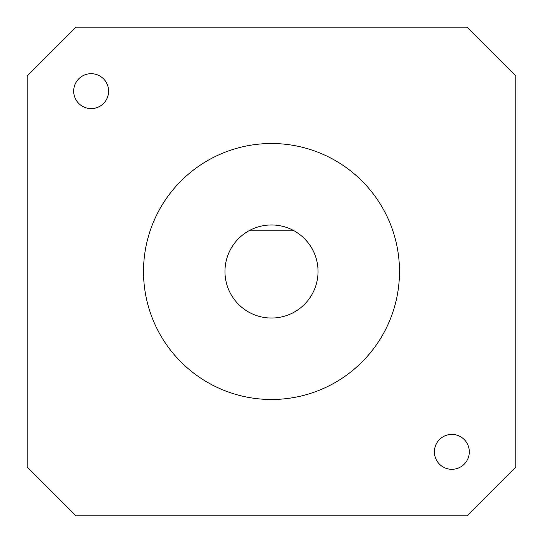 <?xml version="1.0" encoding="UTF-8"?>
<svg xmlns="http://www.w3.org/2000/svg" width="543" height="543" viewBox="0 0 543 543"><rect width="100%" height="100%" fill="white"/><g stroke="black" fill="none" stroke-linecap="round" stroke-linejoin="round"><path stroke-width="0.81" d="M271.5 318.042A46.542 46.542 0 0 0 294.034 230.775A46.542 46.542 0 0 0 226.438 283.134A46.542 46.542 0 0 0 271.5 318.042M451.851 434.4A17.451 17.451 0 0 0 434.4 451.851A17.451 17.451 0 0 0 451.851 469.308A17.451 17.451 0 0 0 469.308 451.851A17.451 17.451 0 0 0 451.851 434.4M91.149 73.692A17.451 17.451 0 0 0 73.692 91.149A17.451 17.451 0 0 0 91.149 108.6A17.451 17.451 0 0 0 108.6 91.149A17.451 17.451 0 0 0 91.149 73.692M271.5 399.492A127.992 127.992 0 0 0 399.492 271.5A127.992 127.992 0 0 0 271.5 143.508A127.992 127.992 0 0 0 143.508 271.5A127.992 127.992 0 0 0 271.5 399.492M466.98 27.15L515.85 76.02L515.85 466.98L466.98 515.85L76.02 515.85L27.15 466.98L27.15 76.02L76.02 27.15L466.98 27.15M248.965 230.775L294.034 230.775"/></g></svg>
